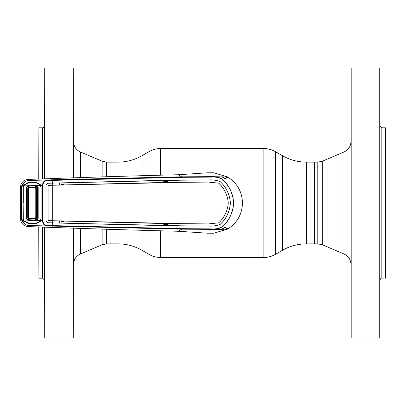 <?xml version="1.0" encoding="UTF-8"?>
<svg xmlns="http://www.w3.org/2000/svg" width="406" height="406" viewBox="0 0 406 406"><rect width="100%" height="100%" fill="white"/><g stroke="black" fill="none" stroke-linecap="round" stroke-linejoin="round"><path stroke-width="0.61" d="M117.943 176.351L117.943 162.136L106.631 162.136L102.109 161.212L80.474 152.022C76.003 149.88 73.653 146.333 73.435 141.379M282.403 250.319L282.403 155.681A48.187 48.187 0 0 0 306.494 162.136L314.381 162.136L314.381 243.864L306.494 243.864A48.187 48.187 0 0 0 282.403 250.319L275.415 254.354A23.132 23.132 0 0 1 263.849 257.455L160.588 257.455A23.132 23.132 0 0 1 149.022 254.354L142.039 250.319A48.187 48.187 0 0 0 117.943 243.864L110.056 243.864L110.056 229.354L110.056 243.864L106.631 243.864L106.631 229.223M110.056 176.646L110.056 162.136L110.056 176.646M117.943 162.136A48.187 48.187 0 0 0 142.039 155.681L149.022 151.646A23.132 23.132 0 0 1 160.588 148.545L263.849 148.545A23.132 23.132 0 0 1 275.415 151.646L282.403 155.681M379.727 68.071L379.727 337.929L379.727 68.071L351.195 68.071L351.195 337.929L379.727 337.929M351.195 337.929L351.195 68.071M385.507 278.176L385.507 127.824L385.7 277.983L381.843 278.176C381.447 277.633 380.803 278.277 379.92 280.104M317.807 243.864L317.807 162.136L314.381 162.136L314.381 243.864L317.807 243.864L322.328 244.788L343.963 253.978C348.434 256.12 350.784 259.667 351.002 264.621M44.716 227.061L44.716 337.929L44.523 227.05M44.523 178.95L44.716 68.071L44.716 178.939M73.435 227.984L73.242 337.929L73.242 227.979M73.242 178.021L73.242 68.071L44.716 68.071M73.242 68.071L73.435 178.016M38.737 179.107L38.93 127.824L38.93 179.102M38.93 226.898L38.93 278.176L42.594 278.176L42.594 227M38.93 278.176L38.737 226.893M61.956 221.047L61.93 221.62L64.067 221.691M60.875 220.808L61.93 221.62M27.963 180.503L27.867 180.528C25.766 181.035 23.898 182.847 22.269 185.968L23.426 185.953L23.873 185.009L27.902 182.69L36.159 182.451L40.23 184.522L40.742 185.461L42.463 185.415C42.787 181.441 44.97 179.619 49.014 179.944L27.963 180.503L27.273 179.594L31.962 179.279C85.367 177.346 134.234 175.828 178.564 174.732L207.293 172.814L213.825 172.783L227.67 176.975L211.643 176.651C215.611 176.351 219.265 177.244 222.6 179.335C229.344 185.659 233.044 193.545 233.694 203C233.044 212.455 229.344 220.341 222.6 226.665C219.265 228.756 215.611 229.649 211.643 229.349L181.604 229.177L178.564 231.268L207.293 233.186L213.678 233.227M211.79 228.903L211.643 229.349C224.447 229.74 227.812 228.685 227.67 229.025C237.18 222.96 242.118 214.287 242.483 203C242.118 191.713 237.18 183.04 227.67 176.975L222.518 179.472C219.235 177.574 215.662 176.783 211.8 177.097L181.665 177.331L49.202 180.467C45.376 180.147 43.264 181.802 42.863 185.43L42.863 220.575C43.275 224.208 45.386 225.858 49.197 225.533L181.665 228.669L211.79 228.903C215.657 229.217 219.235 228.426 222.518 226.528L227.67 229.025L213.825 233.222M167.815 182.365L168.114 182.36M168.114 181.827L163.902 181.924M163.902 181.66L168.114 181.558M168.109 180.766L163.902 180.868M163.902 225.132L168.109 225.234M168.114 224.442L163.902 224.34M168.114 223.64L167.815 223.635M163.902 224.076L168.114 224.173M49.202 180.467L49.014 179.944L52.602 179.772L181.604 176.823L178.564 174.732M40.742 185.461L41.128 187.262L41.128 218.738L40.742 220.539L42.463 220.585L42.463 185.415L42.863 185.43M24.289 185.349L23.873 185.009M21.731 185.765L22.269 185.968L21.625 189.044L21.625 216.956L21.031 216.926L21.031 189.074L21.731 185.765C23.482 182.736 25.527 180.99 27.867 180.528M21.625 216.956L22.269 220.032L23.426 220.047L23.142 218.519L23.142 187.506L23.426 185.953M181.665 228.669L181.604 229.177L27.963 225.497L27.273 226.406C23.406 225.863 21.082 223.295 20.31 218.712L20.3 187.826L21.031 189.074L21.625 189.044M20.3 187.826L20.31 187.288C21.082 182.705 23.406 180.137 27.273 179.594M21.858 187.151L21.244 187.202M23.147 203L23.304 218.479L23.609 220.047L27.552 220.153L27.755 219.666L35.591 220.047L35.596 220.6L28.552 220.407L27.552 220.153L26.07 217.966L26.07 188.034L26.547 188.074L26.547 217.926L27.755 219.666M21.858 218.849L21.244 218.798M27.963 225.497L27.867 225.472C25.527 225.01 23.482 223.264 21.731 220.235L21.031 216.926L20.3 218.174M21.731 220.235L22.269 220.032C23.898 223.153 25.766 224.965 27.867 225.472M49.197 225.533L49.014 226.056C44.97 226.381 42.787 224.559 42.463 220.585L42.863 220.575M40.742 220.539L40.23 221.478L36.159 223.549L27.902 223.31L23.873 220.991L23.426 220.047M181.665 177.331L181.604 176.823L211.643 176.651L211.8 177.097M222.518 226.528C229.253 220.26 232.942 212.414 233.602 203C232.942 193.586 229.253 185.74 222.518 179.472M230.395 203C229.766 194.489 226.365 187.369 220.204 181.634C216.601 180.234 212.739 179.665 208.618 179.934C212.739 179.68 216.596 180.249 220.189 181.644C226.345 187.364 229.74 194.479 230.38 203C229.74 211.521 226.345 218.636 220.189 224.356C216.596 225.751 212.739 226.32 208.618 226.056L168.104 225.716L168.114 223.594L208.582 223.934L218.732 222.818C224.447 217.53 227.624 210.922 228.258 203L230.395 203C229.766 211.511 226.365 218.631 220.204 224.366C216.601 225.766 212.739 226.335 208.618 226.066L181.644 225.822L52.684 222.894L52.602 226.228M168.104 225.716L64.062 223.193L64.072 221.072L59.758 220.986L59.657 223.072L47.857 222.747L45.985 220.818L45.974 203L42.452 203M52.684 222.894L47.857 222.762L45.964 220.818L45.964 185.182L47.857 183.238L52.633 183.111L47.857 183.253L45.985 185.182L45.974 203L48.091 203L48.101 220.067L48.679 220.636L181.619 223.67L208.577 223.919L218.732 222.818M59.758 223.041L64.062 223.193M64.072 221.072L163.765 223.523L163.775 225.645L163.902 223.569L168.114 223.594M218.722 222.803C224.452 217.479 227.624 210.881 228.243 203L228.243 203C227.624 195.119 224.452 188.521 218.722 183.197L218.732 183.182C224.447 188.47 227.624 195.078 228.258 203M52.704 220.742L52.704 185.258L181.619 182.33L208.577 182.081L218.722 183.197M52.795 203L48.106 203L48.116 185.948L48.664 185.349L52.653 185.243L52.633 183.121L64.062 182.807L64.072 184.928L167.982 182.365L208.582 182.066L218.732 183.182M48.679 185.364L52.704 185.258M48.664 185.349L48.116 185.948M48.101 185.933L48.116 220.052M48.679 220.636L59.758 220.986M48.664 220.651L48.101 220.067M59.657 182.928L59.652 185.05L52.658 185.258M59.758 182.959L59.652 185.05M52.633 183.111L181.644 180.178L208.618 179.934L163.775 180.355L64.062 182.807M163.765 182.477L163.775 180.355L163.902 182.431M64.072 184.928L59.758 185.014M168.104 180.284L168.114 182.406M59.657 223.072L59.652 220.95M52.658 220.742L52.633 222.889M52.684 183.106L52.602 179.772M27.273 226.406L31.962 226.721C85.367 228.654 134.234 230.172 178.564 231.268M64.067 184.309L61.93 184.38L61.956 184.953M61.93 184.38L60.875 185.192M35.215 218.174L29.019 218.073L28.45 217.499L28.45 188.501L29.019 187.927L35.215 187.826L35.784 188.409L35.784 217.591L35.215 218.174M35.611 218.601L36.205 218.042L36.205 187.958L36.581 187.917L36.591 218.083L35.616 218.991L28.633 218.793L27.725 217.865L28.669 218.408L35.611 218.601L35.2 218.174M29.019 218.073L28.664 218.408L28.552 220.407M36.205 187.958L35.561 187.399L28.643 187.592L28.11 188.166L28.11 217.834M26.07 217.966L27.725 217.865L27.725 188.135L28.11 188.166M27.075 186.831L26.426 186.872M35.561 218.601L35.591 220.047L36.317 219.92L37.646 218.21L37.646 187.79L36.317 186.08L36.515 185.572L40.509 185.466L40.087 184.74L36.134 182.867L27.902 183.106L24.025 185.161L23.609 185.953L35.596 185.4L36.515 185.572L38.174 187.724L38.174 218.276L36.515 220.428L40.509 220.534L40.087 221.26L36.134 223.133L27.902 222.894L24.025 220.839L23.609 220.047M35.561 187.399L35.616 187.009L36.591 187.917L37.641 187.79M28.719 187.202L35.616 187.009L35.591 185.953L28.562 186.146L28.669 187.592L29.019 187.927M36.317 186.08L35.591 185.953L35.596 185.4M28.552 185.593L28.562 186.146L27.755 186.334L26.547 188.074L27.725 188.135L28.633 187.207L28.643 187.592M26.07 188.034L27.552 185.846L27.755 186.334M37.646 187.79L38.174 187.724M37.641 218.21L36.205 218.042M27.075 219.169L26.426 219.128M36.317 219.92L36.515 220.428L35.596 220.6M28.1 203L23.304 203L23.304 187.521L23.609 185.953M40.509 185.466L40.925 187.262L40.925 218.738L40.509 220.534M37.646 218.21L38.174 218.276M117.943 243.864L117.943 229.649M142.039 250.319L142.039 230.481M142.039 175.519L142.039 155.681M149.022 254.354L149.022 230.689M149.022 175.311L149.022 151.646M160.588 257.455L160.588 230.994M160.588 175.006L160.588 148.545M263.849 257.455L263.849 148.545M275.415 254.354L275.415 151.646M306.494 243.864L306.494 162.136M317.807 162.136L322.328 161.212L343.963 152.022L343.963 253.978M379.92 125.896L381.843 127.824L381.843 278.176M322.328 161.212L322.328 244.788M80.474 177.757L80.474 152.022M42.594 179L42.594 127.824C42.995 128.357 43.64 127.717 44.523 125.896M106.631 243.864L102.109 244.788L102.109 229.055M102.109 176.945L102.109 161.212M102.109 244.788L80.474 253.978L80.474 228.243M106.631 176.777L106.631 162.136M227.776 177.732A29.674 29.674 0 0 0 226.375 176.92M221.859 176.98A27.745 27.745 0 0 1 225.477 178.625M225.477 227.375A27.745 27.745 0 0 1 221.859 229.02M226.375 229.08A29.674 29.674 0 0 0 227.776 228.268M21.665 203L21.066 203M28.11 217.829L28.45 217.499M28.11 188.171L28.45 188.501M35.784 188.409L36.205 187.978M35.611 187.399L35.2 187.826M36.215 203L40.925 203M35.784 217.591L36.205 218.022M343.963 152.022C348.434 149.88 350.784 146.333 351.002 141.379M381.843 127.824L385.507 127.824M73.242 337.929L44.716 337.929M42.594 127.824L38.93 127.824M42.594 278.176L44.523 280.104M80.474 253.978C76.003 256.12 73.653 259.667 73.435 264.621"/></g></svg>
